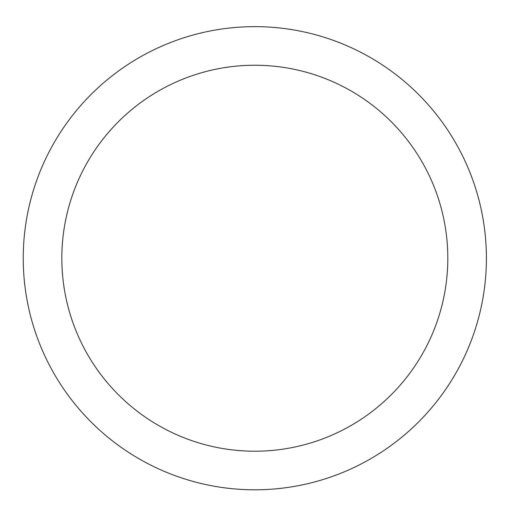 <?xml version="1.0" encoding="UTF-8"?>
<svg xmlns="http://www.w3.org/2000/svg" width="512" height="512" viewBox="0 0 512 512"><rect width="100%" height="100%" fill="white"/><g stroke="black" fill="none" stroke-linecap="round" stroke-linejoin="round"><path stroke-width="0.77" d="M254.822 26.643A231.578 231.578 0 0 1 455.373 374.016A231.578 231.578 0 0 1 54.266 374.016A231.578 231.578 0 0 1 254.822 26.643M254.822 65.242A192.979 192.979 0 0 1 421.952 354.714A192.979 192.979 0 0 1 87.693 354.714A192.979 192.979 0 0 1 254.822 65.242"/></g></svg>
